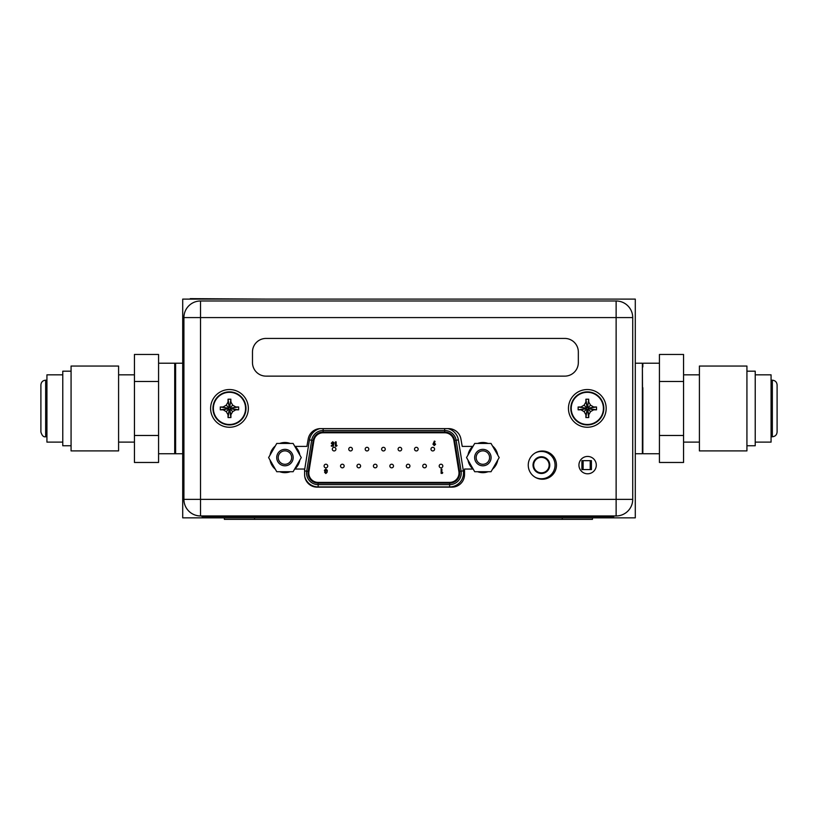 <?xml version="1.0" encoding="UTF-8"?>
<svg xmlns="http://www.w3.org/2000/svg" width="818" height="818" viewBox="0 0 818 818"><rect width="100%" height="100%" fill="white"/><g stroke="black" fill="none" stroke-linecap="round" stroke-linejoin="round"><path stroke-width="1.23" d="M562.283 519.358L224.357 519.358L224.357 517.845L182.711 517.845L182.711 299.102L635.289 299.102L635.289 517.845L592.457 517.845L592.457 519.358L562.283 519.358L562.283 517.845L592.457 517.845M635.289 453.734L642.386 453.734L642.386 363.212L642.836 453.274L642.836 387.732M642.836 363.662L642.836 366.985M175.164 408.468L175.164 453.274L175.164 408.468M265.686 299.102L190.257 298.642M224.357 517.845L562.283 517.845M318.161 482.395A9.356 9.356 0 0 1 308.928 471.557L313.907 440.626A9.356 9.356 0 0 1 323.141 432.763L444.665 432.763A9.356 9.356 0 0 1 453.908 440.626L458.878 471.557A9.356 9.356 0 0 1 449.644 482.395L318.161 482.395M304.603 469.931L309.439 439.91L311.668 440.268L306.689 471.199A11.616 11.616 0 0 0 318.161 484.655L449.644 484.655A11.616 11.616 0 0 0 461.117 471.199L456.137 440.268A11.616 11.616 0 0 0 444.665 430.493L323.141 430.493A11.616 11.616 0 0 0 311.668 440.268L313.161 440.503L308.181 471.434A10.113 10.113 0 0 0 318.161 483.152L449.644 483.152A10.113 10.113 0 0 0 459.624 471.434L454.644 440.503A10.113 10.113 0 0 0 444.665 432.006L323.141 432.006A10.113 10.113 0 0 0 313.161 440.503M333.284 446.158L333.795 443.775L332.057 443.223L332.67 442.538L334.133 442.916L332.711 441.761L331.28 443.254L332.844 444.634L332.681 445.442L331.341 445.442L331.341 446.158L333.284 446.158M336.587 446.158L337.047 445.442L336.167 445.442L336.167 441.873L335.4 441.873L335.4 446.158L336.587 446.158M434.368 441.076L432.957 444.235L434.286 445.575L435.595 444.246L434.307 442.886L435.053 441.423L434.368 441.076M433.734 444.205L434.266 443.601L434.828 444.205L434.266 444.808L433.734 444.205M335.932 449.133A1.81 1.81 0 0 0 334.122 447.323A1.81 1.81 0 0 0 332.312 449.133A1.81 1.81 0 0 0 334.122 450.943A1.81 1.81 0 0 0 335.932 449.133M368.816 449.133A1.81 1.81 0 0 0 367.006 447.323A1.81 1.81 0 0 0 365.196 449.133A1.81 1.81 0 0 0 367.006 450.943A1.81 1.81 0 0 0 368.816 449.133M401.71 449.133A1.81 1.81 0 0 0 399.9 447.323A1.81 1.81 0 0 0 398.09 449.133A1.81 1.81 0 0 0 399.9 450.943A1.81 1.81 0 0 0 401.71 449.133M434.593 449.133A1.81 1.81 0 0 0 432.783 447.323A1.81 1.81 0 0 0 430.974 449.133A1.81 1.81 0 0 0 432.783 450.943A1.81 1.81 0 0 0 434.593 449.133M344.153 466.025A1.81 1.81 0 0 0 342.343 464.215A1.81 1.81 0 0 0 340.533 466.025A1.81 1.81 0 0 0 342.343 467.835A1.81 1.81 0 0 0 344.153 466.025M377.037 466.025A1.81 1.81 0 0 0 375.227 464.215A1.81 1.81 0 0 0 373.417 466.025A1.81 1.81 0 0 0 375.227 467.835A1.81 1.81 0 0 0 377.037 466.025M409.93 466.025A1.81 1.81 0 0 0 408.121 464.215A1.81 1.81 0 0 0 406.311 466.025A1.81 1.81 0 0 0 408.121 467.835A1.81 1.81 0 0 0 409.93 466.025M442.814 466.025A1.81 1.81 0 0 0 441.004 464.215A1.81 1.81 0 0 0 439.194 466.025A1.81 1.81 0 0 0 441.004 467.835A1.81 1.81 0 0 0 442.814 466.025M426.372 466.025A1.81 1.81 0 0 0 424.562 464.215A1.81 1.81 0 0 0 422.753 466.025A1.81 1.81 0 0 0 424.562 467.835A1.81 1.81 0 0 0 426.372 466.025M393.489 466.025A1.81 1.81 0 0 0 391.669 464.215A1.81 1.81 0 0 0 389.859 466.025A1.81 1.81 0 0 0 391.669 467.835A1.81 1.81 0 0 0 393.489 466.025M360.595 466.025A1.81 1.81 0 0 0 358.785 464.215A1.81 1.81 0 0 0 356.975 466.025A1.81 1.81 0 0 0 358.785 467.835A1.81 1.81 0 0 0 360.595 466.025M327.711 466.025A1.81 1.81 0 0 0 325.901 464.215A1.81 1.81 0 0 0 324.092 466.025A1.81 1.81 0 0 0 325.901 467.835A1.81 1.81 0 0 0 327.711 466.025M418.151 449.133A1.81 1.81 0 0 0 416.342 447.323A1.81 1.81 0 0 0 414.532 449.133A1.81 1.81 0 0 0 416.342 450.943A1.81 1.81 0 0 0 418.151 449.133M385.258 449.133A1.81 1.81 0 0 0 383.448 447.323A1.81 1.81 0 0 0 381.638 449.133A1.81 1.81 0 0 0 383.448 450.943A1.81 1.81 0 0 0 385.258 449.133M352.374 449.133A1.81 1.81 0 0 0 350.564 447.323A1.81 1.81 0 0 0 348.754 449.133A1.81 1.81 0 0 0 350.564 450.943A1.81 1.81 0 0 0 352.374 449.133M442.303 473.366L442.753 472.661L441.884 472.661L441.884 469.133L441.127 469.133L441.127 473.366L442.303 473.366M324.981 471.434L324.613 472.313L325.84 473.52L327.077 472.323L327.302 470.33L325.84 469.021L324.388 470.33L324.981 471.434M326.31 472.262L325.38 472.272L326.31 472.262M326.535 470.401L325.83 470.994L325.165 470.381L325.84 469.788L326.535 470.401M535.32 477.344A13.65 13.65 0 0 0 555.054 465.125A13.65 13.65 0 0 0 535.32 452.896M533.029 465.125A8.374 8.374 0 0 0 541.404 473.489A8.374 8.374 0 0 0 549.778 465.125A8.374 8.374 0 0 0 541.404 456.751A8.374 8.374 0 0 0 533.029 465.125M533.663 465.125A7.74 7.74 0 0 0 541.404 472.855A7.74 7.74 0 0 0 549.144 465.125A7.74 7.74 0 0 0 541.404 457.385A7.74 7.74 0 0 0 533.663 465.125M581.905 460.667L581.905 469.573L591.414 469.573L591.414 460.667L581.905 460.667M583.111 460.667L583.111 469.573M590.207 469.573L590.207 460.667M596.291 465.125A8.671 8.671 0 0 1 587.621 473.796A8.671 8.671 0 0 1 578.94 465.125A8.671 8.671 0 0 1 587.621 456.444A8.671 8.671 0 0 1 596.291 465.125M472.722 446.413L462.221 446.413L460.912 438.959A12.526 12.526 0 0 0 448.581 428.612L320.544 428.612A12.526 12.526 0 0 0 308.212 438.959L306.893 446.413L295.083 446.413M294.746 469.041L304.603 469.041L304.603 474.624A12.526 12.526 0 0 0 317.128 487.15L451.996 487.15A12.526 12.526 0 0 0 464.522 474.624L464.522 469.041L473.06 469.041M556.465 465.125A14.111 14.111 0 0 0 542.365 451.015A14.111 14.111 0 0 0 528.254 465.125A14.111 14.111 0 0 0 542.365 479.225A14.111 14.111 0 0 0 556.465 465.125M200.512 515.964L200.512 499.369L616.128 499.369L616.128 515.964A16.595 16.595 0 0 0 632.723 499.369L616.128 499.369L616.128 317.578L200.512 317.578L200.512 499.369L183.917 499.369A16.595 16.595 0 0 0 200.512 515.964L616.128 515.964A16.595 16.595 0 0 0 632.723 499.369L632.723 317.578A16.595 16.595 0 0 0 616.128 300.983L616.128 317.578L632.723 317.578A16.595 16.595 0 0 0 616.128 300.983L200.512 300.983A16.595 16.595 0 0 0 183.917 317.578L200.512 317.578L200.512 300.983M183.917 317.578L183.917 499.369M245.993 408.397A16.524 16.524 0 0 0 229.48 391.873A16.524 16.524 0 0 0 212.956 408.397A16.524 16.524 0 0 0 229.48 424.92A16.524 16.524 0 0 0 245.993 408.397A16.524 16.524 0 0 1 229.48 424.92A16.524 16.524 0 0 1 212.956 408.397A16.524 16.524 0 0 1 229.48 391.873A16.524 16.524 0 0 1 245.993 408.397M230.911 400.564L230.911 402.057L232.701 405.166L235.809 406.965L238.651 406.965L238.651 409.828L235.809 409.828L232.701 411.628L230.911 414.736L230.901 417.579L228.048 417.579L228.038 414.736L226.249 411.628L223.14 409.828L220.298 409.828L220.298 406.965L228.324 408.131L227.793 408.663L228.887 408.99L229.214 410.074L231.157 408.131L230.062 407.804L229.735 406.72L228.324 408.131M226.249 411.628L228.887 408.99M228.038 416.229L229.214 409.552M238.651 406.965L231.157 408.131M230.635 408.131L237.312 406.965M232.701 405.166L230.062 407.804M221.637 406.965L223.14 406.965L226.249 405.166L228.038 402.057L228.048 399.215L230.901 399.215L229.735 407.241M230.901 399.215L229.735 406.72M228.048 399.215L229.214 406.72M229.214 407.241L228.038 400.564M226.249 405.166L228.887 407.804M220.298 406.965L227.793 408.131M220.298 409.828L227.793 408.663M223.14 409.828L228.324 408.663M238.651 409.828L231.157 408.663M235.809 409.828L230.635 408.663M232.701 411.628L230.062 408.99M230.911 414.736L229.735 409.552M230.901 417.579L229.735 410.074M228.048 417.579L229.214 410.074M248.335 408.397A18.855 18.855 0 0 1 229.48 427.252A18.855 18.855 0 0 1 210.615 408.397A18.855 18.855 0 0 1 229.48 389.542A18.855 18.855 0 0 1 248.335 408.397M603.837 408.397A16.524 16.524 0 0 0 587.314 391.873A16.524 16.524 0 0 0 570.8 408.397A16.524 16.524 0 0 0 587.314 424.92A16.524 16.524 0 0 0 603.837 408.397A16.524 16.524 0 0 1 587.314 424.92A16.524 16.524 0 0 1 570.8 408.397A16.524 16.524 0 0 1 587.314 391.873A16.524 16.524 0 0 1 603.837 408.397M588.755 400.564L588.755 402.057L590.545 405.166L593.653 406.965L596.496 406.965L596.496 409.828L593.653 409.828L590.545 411.628L588.755 414.736L588.745 417.579L585.892 417.579L585.882 414.736L584.093 411.628L580.985 409.828L578.142 409.828L578.142 406.965L586.158 408.131L585.637 408.663L586.731 408.99L587.058 410.074L589.001 408.131L587.907 407.804L587.58 406.72L586.158 408.131M584.093 411.628L586.731 408.99M585.882 416.229L587.058 409.552M596.496 406.965L589.001 408.131M588.469 408.131L595.156 406.965M590.545 405.166L587.907 407.804M579.481 406.965L580.985 406.965L584.093 405.166L585.882 402.057L585.892 399.215L588.745 399.215L587.58 407.241M588.745 399.215L587.58 406.72M585.892 399.215L587.058 406.72M587.058 407.241L585.882 400.564M584.093 405.166L586.731 407.804M578.142 406.965L585.637 408.131M578.142 409.828L585.637 408.663M580.985 409.828L586.158 408.663M596.496 409.828L589.001 408.663M593.653 409.828L588.469 408.663M590.545 411.628L587.907 408.99M588.755 414.736L587.58 409.552M588.745 417.579L587.58 410.074M585.892 417.579L587.058 410.074M606.179 408.397A18.855 18.855 0 0 1 587.314 427.252A18.855 18.855 0 0 1 568.459 408.397A18.855 18.855 0 0 1 587.314 389.542A18.855 18.855 0 0 1 606.179 408.397M276.77 471.72L268.611 457.579L276.77 443.438L293.11 443.438L301.269 457.579L293.11 471.72L276.77 471.72M276.719 457.579A8.221 8.221 0 0 1 284.94 449.358A8.221 8.221 0 0 1 293.161 457.579A8.221 8.221 0 0 1 284.94 465.8A8.221 8.221 0 0 1 276.719 457.579M275.318 469.195A15.082 15.082 0 0 1 270.063 460.105M270.063 455.053A15.082 15.082 0 0 1 275.318 445.963M279.695 443.438A15.082 15.082 0 0 1 290.185 443.438M294.562 445.963A15.082 15.082 0 0 1 299.817 455.053M299.817 460.105A15.082 15.082 0 0 1 294.562 469.195M290.185 471.72A15.082 15.082 0 0 1 279.695 471.72M278.222 457.579A6.718 6.718 0 0 1 284.94 450.861A6.718 6.718 0 0 1 291.658 457.579A6.718 6.718 0 0 1 284.94 464.287A6.718 6.718 0 0 1 278.222 457.579M474.706 471.72L466.536 457.579L474.706 443.438L491.035 443.438L499.195 457.579L491.035 471.72L474.706 471.72M474.644 457.579A8.221 8.221 0 0 1 482.865 449.358A8.221 8.221 0 0 1 491.086 457.579A8.221 8.221 0 0 1 482.865 465.8A8.221 8.221 0 0 1 474.644 457.579M473.244 469.195A15.082 15.082 0 0 1 467.998 460.105M467.998 455.053A15.082 15.082 0 0 1 473.244 445.963M477.62 443.438A15.082 15.082 0 0 1 488.121 443.438M492.487 445.963A15.082 15.082 0 0 1 497.743 455.053M497.743 460.105A15.082 15.082 0 0 1 492.487 469.195M488.121 471.72A15.082 15.082 0 0 1 477.62 471.72M476.158 457.579A6.718 6.718 0 0 1 482.865 450.861A6.718 6.718 0 0 1 489.583 457.579A6.718 6.718 0 0 1 482.865 464.287A6.718 6.718 0 0 1 476.158 457.579M613.827 515.964L613.827 516.567L598.745 516.567L598.745 515.964L217.067 515.964L217.067 516.567L201.974 516.567L201.974 515.964M598.745 516.567L217.067 516.567M252.476 352.006L252.476 362.568A13.579 13.579 0 0 0 266.054 376.137L564.757 376.137A13.579 13.579 0 0 0 578.336 362.568L578.336 352.006A13.579 13.579 0 0 0 564.757 338.427L266.054 338.427A13.579 13.579 0 0 0 252.476 352.006M62.771 442.119L46.933 442.119L46.933 374.828L62.771 374.828M158.569 381.474L134.438 381.474L134.438 354.47L158.569 354.47L158.569 462.477L134.438 462.477L134.438 435.473L158.569 435.473M134.438 381.474L134.438 435.473M118.59 450.902L118.59 366.045L71.074 366.045L71.074 450.902L118.59 450.902M71.074 445.759L62.771 445.759L62.771 371.188L71.074 371.188M755.229 374.828L771.067 374.828L771.067 442.119L755.229 442.119M642.386 453.734L642.836 449.961M683.562 381.474L683.562 462.477L659.431 462.477L659.431 354.47L683.562 354.47L683.562 381.474L659.431 381.474M683.562 435.473L659.431 435.473M699.41 366.045L699.41 450.902L746.926 450.902L746.926 366.045L699.41 366.045M746.926 371.188L755.229 371.188L755.229 445.759L746.926 445.759M182.711 453.734L175.614 453.734L175.614 363.212L158.569 363.212M254.521 519.358L254.521 517.845M308.181 471.434L306.689 471.199A11.616 11.616 0 0 0 318.161 484.655L318.161 483.152M323.141 432.006L323.141 428.612M444.665 428.612L444.665 432.006M454.644 440.503L458.377 439.91L463.346 470.831L459.624 471.434M461.26 473.039A11.616 11.616 0 0 0 461.117 471.199M449.644 483.152L449.644 486.914A13.875 13.875 0 0 0 463.346 470.831M447.886 428.612A13.875 13.875 0 0 1 458.377 439.91M318.161 484.655L318.161 486.914L449.644 486.914M318.161 486.914A13.875 13.875 0 0 1 304.787 476.741M309.439 439.91A13.875 13.875 0 0 1 319.848 428.632M448.264 432.763L444.665 432.763M323.141 432.763L319.848 432.763M306.689 471.199L304.603 470.861M245.564 408.397A16.094 16.094 0 0 0 229.48 392.303A16.094 16.094 0 0 0 213.386 408.397A16.094 16.094 0 0 0 229.48 424.491A16.094 16.094 0 0 0 245.564 408.397M603.408 408.397A16.094 16.094 0 0 0 587.314 392.303A16.094 16.094 0 0 0 571.23 408.397A16.094 16.094 0 0 0 587.314 424.491A16.094 16.094 0 0 0 603.408 408.397M175.614 453.734L174.715 453.734L174.715 363.212M46.933 380.186L45.655 380.186L45.655 436.761L46.933 436.761M771.067 436.761L772.345 436.761L772.345 380.186L771.067 380.186M642.386 363.212L635.289 363.212M182.711 363.212L175.614 363.212M174.715 453.734L158.569 453.734M134.438 442.119L118.59 442.119M134.438 374.828L118.59 374.828M45.655 436.761C43.569 437.231 41.984 435.646 40.9 432.006L40.9 384.941C41.186 382.047 42.761 380.472 45.655 380.186M40.9 420.237L40.9 432.006M643.285 453.734L659.431 453.734M643.285 363.212L659.431 363.212M683.562 374.828L699.41 374.828M683.562 442.119L699.41 442.119M772.345 380.186C775.239 380.462 776.814 382.047 777.1 384.941L777.1 432.006C776.814 434.89 775.239 436.475 772.345 436.761M777.1 420.237L777.1 432.006"/></g></svg>
